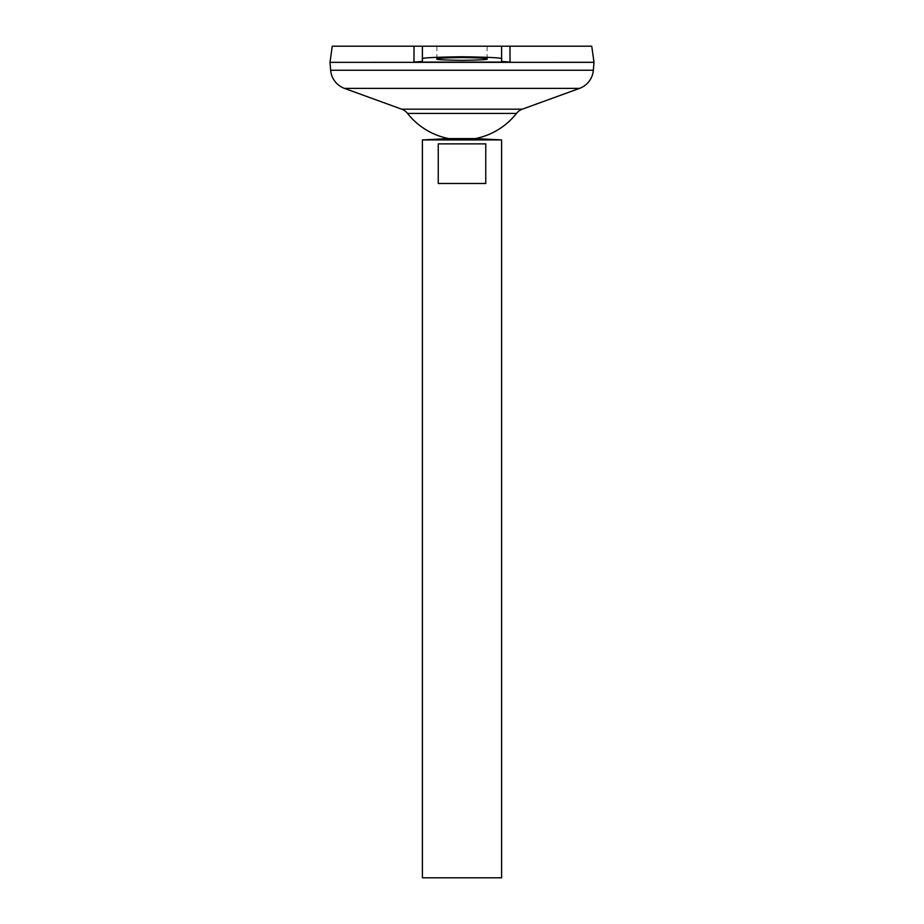 <?xml version="1.0" encoding="UTF-8"?>
<svg xmlns="http://www.w3.org/2000/svg" width="924" height="924" viewBox="0 0 924 924"><rect width="100%" height="100%" fill="white"/><g stroke="black" fill="none" stroke-linecap="round" stroke-linejoin="round"><path stroke-width="0.69" stroke-dasharray="4.62 3.46" d="M436.925 58.963L436.925 46.2L487.075 46.2L436.925 46.2M487.075 58.963L487.075 46.2M330.03 62.335L593.97 62.335L330.03 62.301M516.47 113.421L407.53 113.421M475.202 138.6L448.798 138.6M591.741 46.2L422.395 46.2L422.395 61.411M414.033 46.2L332.259 46.2M594.005 62.301L329.995 62.301L594.005 62.335M501.605 877.8L422.395 877.8M501.605 139.917L422.395 139.917M438.242 143.878L438.242 183.483L485.758 183.483L485.758 143.878L438.242 143.878M438.242 183.483L485.758 183.483L438.242 183.483M501.605 61.411L501.605 46.2M522.337 109.171L401.663 109.171M579.521 88.381L344.479 88.381M593.347 70.247L330.653 70.247"/><path stroke-width="1.39" d="M487.075 58.963C488.507 59.621 480.145 60.083 462 60.349C443.855 60.083 435.493 59.621 436.925 58.963C435.493 58.304 443.855 57.831 462 57.565C480.145 57.831 488.507 58.304 487.075 58.963M448.798 138.6L475.202 138.6L501.605 139.917L422.395 139.917L448.798 138.6A69.312 69.312 0 0 1 407.53 113.421L516.47 113.421A13.202 13.202 0 0 1 522.337 109.171L579.521 88.381A21.125 21.125 0 0 0 593.347 70.247L594.005 62.335L329.995 62.335L594.005 62.301L591.741 46.2L509.967 46.2L510.036 62.104L501.605 61.411L501.605 46.2L509.967 46.2M485.758 143.878L485.758 183.483L438.242 183.483L438.242 143.878L485.758 143.878M422.395 139.917L422.395 877.8L501.605 877.8L501.605 139.917M407.53 113.421A13.202 13.202 0 0 0 401.663 109.171L344.479 88.381A21.125 21.125 0 0 1 330.653 70.247L329.995 62.335L332.259 46.2L422.395 46.2L414.033 46.2L413.964 62.104L510.036 62.104M501.605 46.2L422.395 46.2L422.395 58.963C420.154 57.923 433.344 57.184 462 56.757C490.656 57.184 503.846 57.923 501.605 58.963M413.964 62.104L422.395 61.411L422.395 58.963M330.653 70.247L593.347 70.247M344.479 88.381L579.521 88.381M401.663 109.171L522.337 109.171M475.202 138.6A69.312 69.312 0 0 0 516.47 113.421"/></g></svg>
